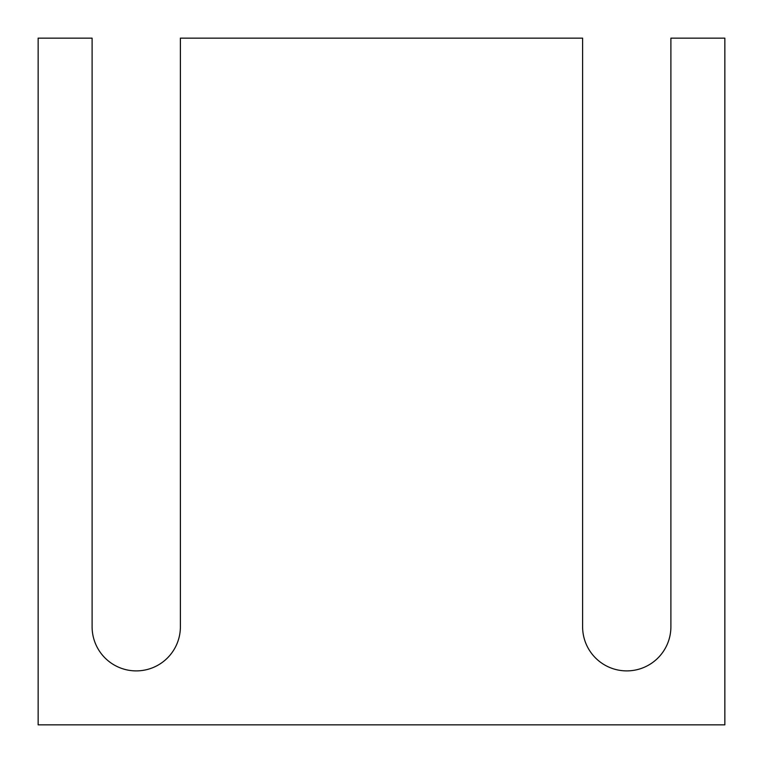 <?xml version="1.0" encoding="UTF-8"?>
<svg xmlns="http://www.w3.org/2000/svg" width="763" height="763" viewBox="0 0 763 763"><rect width="100%" height="100%" fill="white"/><g stroke="black" fill="none" stroke-linecap="round" stroke-linejoin="round"><path stroke-width="1.14" d="M38.15 724.85L38.15 38.15L92.104 38.15L92.104 626.747A44.149 44.149 0 0 0 136.253 670.896A44.149 44.149 0 0 0 180.392 626.747L180.392 38.15L582.608 38.15L582.608 626.747A44.149 44.149 0 0 0 626.747 670.896A44.149 44.149 0 0 0 670.896 626.747L670.896 38.15L724.85 38.15L724.85 724.85L38.15 724.85"/></g></svg>
